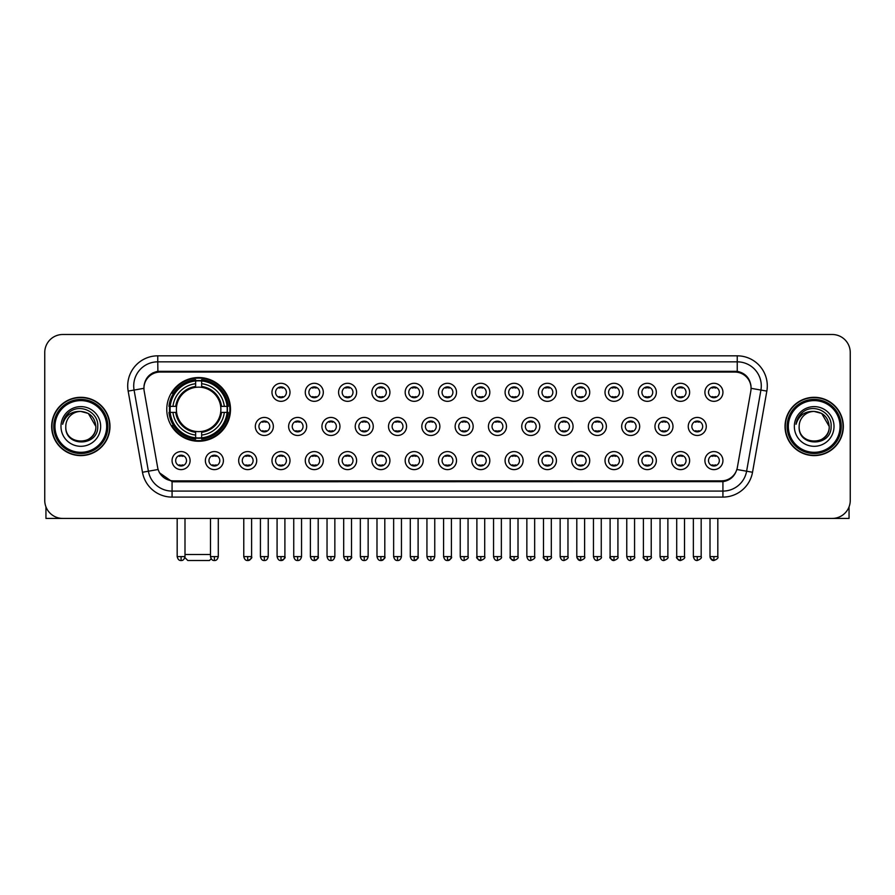 <?xml version="1.0" encoding="UTF-8"?>
<svg xmlns="http://www.w3.org/2000/svg" width="895" height="895" viewBox="0 0 895 895"><rect width="100%" height="100%" fill="white"/><g stroke="black" fill="none" stroke-linecap="round" stroke-linejoin="round"><path stroke-width="1.34" d="M166.772 409.384A31.862 31.862 0 0 0 198.634 441.246A31.862 31.862 0 0 0 230.496 409.384A31.862 31.862 0 0 0 198.634 377.533A31.862 31.862 0 0 0 166.772 409.384M223.403 460.601A9.017 9.017 0 0 1 214.386 469.618A9.017 9.017 0 0 1 205.369 460.601A9.017 9.017 0 0 1 214.386 451.583A9.017 9.017 0 0 1 223.403 460.601M208.971 460.601A5.415 5.415 0 0 0 214.386 466.015A5.415 5.415 0 0 0 219.801 460.601A5.415 5.415 0 0 0 214.386 455.197A5.415 5.415 0 0 0 208.971 460.601M256.708 460.601A9.017 9.017 0 0 1 247.691 469.618A9.017 9.017 0 0 1 238.674 460.601A9.017 9.017 0 0 1 247.691 451.583A9.017 9.017 0 0 1 256.708 460.601M242.276 460.601A5.415 5.415 0 0 0 247.691 466.015A5.415 5.415 0 0 0 253.095 460.601A5.415 5.415 0 0 0 247.691 455.197A5.415 5.415 0 0 0 242.276 460.601M290.002 460.601A9.017 9.017 0 0 1 280.985 469.618A9.017 9.017 0 0 1 271.968 460.601A9.017 9.017 0 0 1 280.985 451.583A9.017 9.017 0 0 1 290.002 460.601M275.582 460.601A5.415 5.415 0 0 0 280.985 466.015A5.415 5.415 0 0 0 286.4 460.601A5.415 5.415 0 0 0 280.985 455.197A5.415 5.415 0 0 0 275.582 460.601M323.308 460.601A9.017 9.017 0 0 1 314.29 469.618A9.017 9.017 0 0 1 305.273 460.601A9.017 9.017 0 0 1 314.29 451.583A9.017 9.017 0 0 1 323.308 460.601M308.887 460.601A5.415 5.415 0 0 0 314.29 466.015A5.415 5.415 0 0 0 319.705 460.601A5.415 5.415 0 0 0 314.29 455.197A5.415 5.415 0 0 0 308.887 460.601M356.613 460.601A9.017 9.017 0 0 1 347.596 469.618A9.017 9.017 0 0 1 338.578 460.601A9.017 9.017 0 0 1 347.596 451.583A9.017 9.017 0 0 1 356.613 460.601M342.181 460.601A5.415 5.415 0 0 0 347.596 466.015A5.415 5.415 0 0 0 352.999 460.601A5.415 5.415 0 0 0 347.596 455.197A5.415 5.415 0 0 0 342.181 460.601M389.918 460.601A9.017 9.017 0 0 1 380.901 469.618A9.017 9.017 0 0 1 371.884 460.601A9.017 9.017 0 0 1 380.901 451.583A9.017 9.017 0 0 1 389.918 460.601M375.486 460.601A5.415 5.415 0 0 0 380.901 466.015A5.415 5.415 0 0 0 386.304 460.601A5.415 5.415 0 0 0 380.901 455.197A5.415 5.415 0 0 0 375.486 460.601M423.212 460.601A9.017 9.017 0 0 1 414.195 469.618A9.017 9.017 0 0 1 405.178 460.601A9.017 9.017 0 0 1 414.195 451.583A9.017 9.017 0 0 1 423.212 460.601M408.791 460.601A5.415 5.415 0 0 0 414.195 466.015A5.415 5.415 0 0 0 419.61 460.601A5.415 5.415 0 0 0 414.195 455.197A5.415 5.415 0 0 0 408.791 460.601M456.517 460.601A9.017 9.017 0 0 1 447.5 469.618A9.017 9.017 0 0 1 438.483 460.601A9.017 9.017 0 0 1 447.5 451.583A9.017 9.017 0 0 1 456.517 460.601M442.085 460.601A5.415 5.415 0 0 0 447.5 466.015A5.415 5.415 0 0 0 452.915 460.601A5.415 5.415 0 0 0 447.5 455.197A5.415 5.415 0 0 0 442.085 460.601M489.822 460.601A9.017 9.017 0 0 1 480.805 469.618A9.017 9.017 0 0 1 471.788 460.601A9.017 9.017 0 0 1 480.805 451.583A9.017 9.017 0 0 1 489.822 460.601M475.39 460.601A5.415 5.415 0 0 0 480.805 466.015A5.415 5.415 0 0 0 486.209 460.601A5.415 5.415 0 0 0 480.805 455.197A5.415 5.415 0 0 0 475.39 460.601M523.116 460.601A9.017 9.017 0 0 1 514.099 469.618A9.017 9.017 0 0 1 505.082 460.601A9.017 9.017 0 0 1 514.099 451.583A9.017 9.017 0 0 1 523.116 460.601M508.696 460.601A5.415 5.415 0 0 0 514.099 466.015A5.415 5.415 0 0 0 519.514 460.601A5.415 5.415 0 0 0 514.099 455.197A5.415 5.415 0 0 0 508.696 460.601M556.421 460.601A9.017 9.017 0 0 1 547.404 469.618A9.017 9.017 0 0 1 538.387 460.601A9.017 9.017 0 0 1 547.404 451.583A9.017 9.017 0 0 1 556.421 460.601M542.001 460.601A5.415 5.415 0 0 0 547.404 466.015A5.415 5.415 0 0 0 552.819 460.601A5.415 5.415 0 0 0 547.404 455.197A5.415 5.415 0 0 0 542.001 460.601M589.727 460.601A9.017 9.017 0 0 1 580.71 469.618A9.017 9.017 0 0 1 571.692 460.601A9.017 9.017 0 0 1 580.71 451.583A9.017 9.017 0 0 1 589.727 460.601M575.295 460.601A5.415 5.415 0 0 0 580.71 466.015A5.415 5.415 0 0 0 586.113 460.601A5.415 5.415 0 0 0 580.71 455.197A5.415 5.415 0 0 0 575.295 460.601M623.032 460.601A9.017 9.017 0 0 1 614.015 469.618A9.017 9.017 0 0 1 604.998 460.601A9.017 9.017 0 0 1 614.015 451.583A9.017 9.017 0 0 1 623.032 460.601M608.6 460.601A5.415 5.415 0 0 0 614.015 466.015A5.415 5.415 0 0 0 619.418 460.601A5.415 5.415 0 0 0 614.015 455.197A5.415 5.415 0 0 0 608.6 460.601M656.326 460.601A9.017 9.017 0 0 1 647.309 469.618A9.017 9.017 0 0 1 638.292 460.601A9.017 9.017 0 0 1 647.309 451.583A9.017 9.017 0 0 1 656.326 460.601M641.905 460.601A5.415 5.415 0 0 0 647.309 466.015A5.415 5.415 0 0 0 652.724 460.601A5.415 5.415 0 0 0 647.309 455.197A5.415 5.415 0 0 0 641.905 460.601M689.631 460.601A9.017 9.017 0 0 1 680.614 469.618A9.017 9.017 0 0 1 671.597 460.601A9.017 9.017 0 0 1 680.614 451.583A9.017 9.017 0 0 1 689.631 460.601M675.199 460.601A5.415 5.415 0 0 0 680.614 466.015A5.415 5.415 0 0 0 686.029 460.601A5.415 5.415 0 0 0 680.614 455.197A5.415 5.415 0 0 0 675.199 460.601M722.936 460.601A9.017 9.017 0 0 1 713.919 469.618A9.017 9.017 0 0 1 704.902 460.601A9.017 9.017 0 0 1 713.919 451.583A9.017 9.017 0 0 1 722.936 460.601M708.504 460.601A5.415 5.415 0 0 0 713.919 466.015A5.415 5.415 0 0 0 719.323 460.601A5.415 5.415 0 0 0 713.919 455.197A5.415 5.415 0 0 0 708.504 460.601M190.098 460.601A9.017 9.017 0 0 1 181.081 469.618A9.017 9.017 0 0 1 172.064 460.601A9.017 9.017 0 0 1 181.081 451.583A9.017 9.017 0 0 1 190.098 460.601M175.677 460.601A5.415 5.415 0 0 0 181.081 466.015A5.415 5.415 0 0 0 186.496 460.601A5.415 5.415 0 0 0 181.081 455.197A5.415 5.415 0 0 0 175.677 460.601M273.355 426.456A9.017 9.017 0 0 1 264.338 435.473A9.017 9.017 0 0 1 255.321 426.456A9.017 9.017 0 0 1 264.338 417.439A9.017 9.017 0 0 1 273.355 426.456M258.923 426.456A5.415 5.415 0 0 0 264.338 431.871A5.415 5.415 0 0 0 269.753 426.456A5.415 5.415 0 0 0 264.338 421.053A5.415 5.415 0 0 0 258.923 426.456M306.661 426.456A9.017 9.017 0 0 1 297.643 435.473A9.017 9.017 0 0 1 288.626 426.456A9.017 9.017 0 0 1 297.643 417.439A9.017 9.017 0 0 1 306.661 426.456M292.229 426.456A5.415 5.415 0 0 0 297.643 431.871A5.415 5.415 0 0 0 303.047 426.456A5.415 5.415 0 0 0 297.643 421.053A5.415 5.415 0 0 0 292.229 426.456M339.955 426.456A9.017 9.017 0 0 1 330.937 435.473A9.017 9.017 0 0 1 321.931 426.456A9.017 9.017 0 0 1 330.937 417.439A9.017 9.017 0 0 1 339.955 426.456M325.534 426.456A5.415 5.415 0 0 0 330.937 431.871A5.415 5.415 0 0 0 336.352 426.456A5.415 5.415 0 0 0 330.937 421.053A5.415 5.415 0 0 0 325.534 426.456M373.26 426.456A9.017 9.017 0 0 1 364.243 435.473A9.017 9.017 0 0 1 355.225 426.456A9.017 9.017 0 0 1 364.243 417.439A9.017 9.017 0 0 1 373.26 426.456M358.839 426.456A5.415 5.415 0 0 0 364.243 431.871A5.415 5.415 0 0 0 369.657 426.456A5.415 5.415 0 0 0 364.243 421.053A5.415 5.415 0 0 0 358.839 426.456M406.565 426.456A9.017 9.017 0 0 1 397.548 435.473A9.017 9.017 0 0 1 388.531 426.456A9.017 9.017 0 0 1 397.548 417.439A9.017 9.017 0 0 1 406.565 426.456M392.133 426.456A5.415 5.415 0 0 0 397.548 431.871A5.415 5.415 0 0 0 402.963 426.456A5.415 5.415 0 0 0 397.548 421.053A5.415 5.415 0 0 0 392.133 426.456M439.87 426.456A9.017 9.017 0 0 1 430.853 435.473A9.017 9.017 0 0 1 421.836 426.456A9.017 9.017 0 0 1 430.853 417.439A9.017 9.017 0 0 1 439.87 426.456M425.438 426.456A5.415 5.415 0 0 0 430.853 431.871A5.415 5.415 0 0 0 436.257 426.456A5.415 5.415 0 0 0 430.853 421.053A5.415 5.415 0 0 0 425.438 426.456M473.164 426.456A9.017 9.017 0 0 1 464.147 435.473A9.017 9.017 0 0 1 455.13 426.456A9.017 9.017 0 0 1 464.147 417.439A9.017 9.017 0 0 1 473.164 426.456M458.743 426.456A5.415 5.415 0 0 0 464.147 431.871A5.415 5.415 0 0 0 469.562 426.456A5.415 5.415 0 0 0 464.147 421.053A5.415 5.415 0 0 0 458.743 426.456M506.469 426.456A9.017 9.017 0 0 1 497.452 435.473A9.017 9.017 0 0 1 488.435 426.456A9.017 9.017 0 0 1 497.452 417.439A9.017 9.017 0 0 1 506.469 426.456M492.037 426.456A5.415 5.415 0 0 0 497.452 431.871A5.415 5.415 0 0 0 502.867 426.456A5.415 5.415 0 0 0 497.452 421.053A5.415 5.415 0 0 0 492.037 426.456M539.774 426.456A9.017 9.017 0 0 1 530.757 435.473A9.017 9.017 0 0 1 521.74 426.456A9.017 9.017 0 0 1 530.757 417.439A9.017 9.017 0 0 1 539.774 426.456M525.343 426.456A5.415 5.415 0 0 0 530.757 431.871A5.415 5.415 0 0 0 536.161 426.456A5.415 5.415 0 0 0 530.757 421.053A5.415 5.415 0 0 0 525.343 426.456M573.068 426.456A9.017 9.017 0 0 1 564.063 435.473A9.017 9.017 0 0 1 555.045 426.456A9.017 9.017 0 0 1 564.063 417.439A9.017 9.017 0 0 1 573.068 426.456M558.648 426.456A5.415 5.415 0 0 0 564.063 431.871A5.415 5.415 0 0 0 569.466 426.456A5.415 5.415 0 0 0 564.063 421.053A5.415 5.415 0 0 0 558.648 426.456M606.374 426.456A9.017 9.017 0 0 1 597.357 435.473A9.017 9.017 0 0 1 588.339 426.456A9.017 9.017 0 0 1 597.357 417.439A9.017 9.017 0 0 1 606.374 426.456M591.953 426.456A5.415 5.415 0 0 0 597.357 431.871A5.415 5.415 0 0 0 602.771 426.456A5.415 5.415 0 0 0 597.357 421.053A5.415 5.415 0 0 0 591.953 426.456M639.679 426.456A9.017 9.017 0 0 1 630.662 435.473A9.017 9.017 0 0 1 621.645 426.456A9.017 9.017 0 0 1 630.662 417.439A9.017 9.017 0 0 1 639.679 426.456M625.247 426.456A5.415 5.415 0 0 0 630.662 431.871A5.415 5.415 0 0 0 636.076 426.456A5.415 5.415 0 0 0 630.662 421.053A5.415 5.415 0 0 0 625.247 426.456M672.984 426.456A9.017 9.017 0 0 1 663.967 435.473A9.017 9.017 0 0 1 654.95 426.456A9.017 9.017 0 0 1 663.967 417.439A9.017 9.017 0 0 1 672.984 426.456M658.552 426.456A5.415 5.415 0 0 0 663.967 431.871A5.415 5.415 0 0 0 669.37 426.456A5.415 5.415 0 0 0 663.967 421.053A5.415 5.415 0 0 0 658.552 426.456M706.278 426.456A9.017 9.017 0 0 1 697.261 435.473A9.017 9.017 0 0 1 688.244 426.456A9.017 9.017 0 0 1 697.261 417.439A9.017 9.017 0 0 1 706.278 426.456M691.857 426.456A5.415 5.415 0 0 0 697.261 431.871A5.415 5.415 0 0 0 702.676 426.456A5.415 5.415 0 0 0 697.261 421.053A5.415 5.415 0 0 0 691.857 426.456M290.002 392.312A9.017 9.017 0 0 1 280.985 401.329A9.017 9.017 0 0 1 271.968 392.312A9.017 9.017 0 0 1 280.985 383.295A9.017 9.017 0 0 1 290.002 392.312M275.582 392.312A5.415 5.415 0 0 0 280.985 397.727A5.415 5.415 0 0 0 286.4 392.312A5.415 5.415 0 0 0 280.985 386.908A5.415 5.415 0 0 0 275.582 392.312M323.308 392.312A9.017 9.017 0 0 1 314.29 401.329A9.017 9.017 0 0 1 305.273 392.312A9.017 9.017 0 0 1 314.29 383.295A9.017 9.017 0 0 1 323.308 392.312M308.887 392.312A5.415 5.415 0 0 0 314.29 397.727A5.415 5.415 0 0 0 319.705 392.312A5.415 5.415 0 0 0 314.29 386.908A5.415 5.415 0 0 0 308.887 392.312M356.613 392.312A9.017 9.017 0 0 1 347.596 401.329A9.017 9.017 0 0 1 338.578 392.312A9.017 9.017 0 0 1 347.596 383.295A9.017 9.017 0 0 1 356.613 392.312M342.181 392.312A5.415 5.415 0 0 0 347.596 397.727A5.415 5.415 0 0 0 352.999 392.312A5.415 5.415 0 0 0 347.596 386.908A5.415 5.415 0 0 0 342.181 392.312M389.918 392.312A9.017 9.017 0 0 1 380.901 401.329A9.017 9.017 0 0 1 371.884 392.312A9.017 9.017 0 0 1 380.901 383.295A9.017 9.017 0 0 1 389.918 392.312M375.486 392.312A5.415 5.415 0 0 0 380.901 397.727A5.415 5.415 0 0 0 386.304 392.312A5.415 5.415 0 0 0 380.901 386.908A5.415 5.415 0 0 0 375.486 392.312M423.212 392.312A9.017 9.017 0 0 1 414.195 401.329A9.017 9.017 0 0 1 405.178 392.312A9.017 9.017 0 0 1 414.195 383.295A9.017 9.017 0 0 1 423.212 392.312M408.791 392.312A5.415 5.415 0 0 0 414.195 397.727A5.415 5.415 0 0 0 419.61 392.312A5.415 5.415 0 0 0 414.195 386.908A5.415 5.415 0 0 0 408.791 392.312M456.517 392.312A9.017 9.017 0 0 1 447.5 401.329A9.017 9.017 0 0 1 438.483 392.312A9.017 9.017 0 0 1 447.5 383.295A9.017 9.017 0 0 1 456.517 392.312M442.085 392.312A5.415 5.415 0 0 0 447.5 397.727A5.415 5.415 0 0 0 452.915 392.312A5.415 5.415 0 0 0 447.5 386.908A5.415 5.415 0 0 0 442.085 392.312M489.822 392.312A9.017 9.017 0 0 1 480.805 401.329A9.017 9.017 0 0 1 471.788 392.312A9.017 9.017 0 0 1 480.805 383.295A9.017 9.017 0 0 1 489.822 392.312M475.39 392.312A5.415 5.415 0 0 0 480.805 397.727A5.415 5.415 0 0 0 486.209 392.312A5.415 5.415 0 0 0 480.805 386.908A5.415 5.415 0 0 0 475.39 392.312M523.116 392.312A9.017 9.017 0 0 1 514.099 401.329A9.017 9.017 0 0 1 505.082 392.312A9.017 9.017 0 0 1 514.099 383.295A9.017 9.017 0 0 1 523.116 392.312M508.696 392.312A5.415 5.415 0 0 0 514.099 397.727A5.415 5.415 0 0 0 519.514 392.312A5.415 5.415 0 0 0 514.099 386.908A5.415 5.415 0 0 0 508.696 392.312M556.421 392.312A9.017 9.017 0 0 1 547.404 401.329A9.017 9.017 0 0 1 538.387 392.312A9.017 9.017 0 0 1 547.404 383.295A9.017 9.017 0 0 1 556.421 392.312M542.001 392.312A5.415 5.415 0 0 0 547.404 397.727A5.415 5.415 0 0 0 552.819 392.312A5.415 5.415 0 0 0 547.404 386.908A5.415 5.415 0 0 0 542.001 392.312M589.727 392.312A9.017 9.017 0 0 1 580.71 401.329A9.017 9.017 0 0 1 571.692 392.312A9.017 9.017 0 0 1 580.71 383.295A9.017 9.017 0 0 1 589.727 392.312M575.295 392.312A5.415 5.415 0 0 0 580.71 397.727A5.415 5.415 0 0 0 586.113 392.312A5.415 5.415 0 0 0 580.71 386.908A5.415 5.415 0 0 0 575.295 392.312M623.032 392.312A9.017 9.017 0 0 1 614.015 401.329A9.017 9.017 0 0 1 604.998 392.312A9.017 9.017 0 0 1 614.015 383.295A9.017 9.017 0 0 1 623.032 392.312M608.6 392.312A5.415 5.415 0 0 0 614.015 397.727A5.415 5.415 0 0 0 619.418 392.312A5.415 5.415 0 0 0 614.015 386.908A5.415 5.415 0 0 0 608.6 392.312M656.326 392.312A9.017 9.017 0 0 1 647.309 401.329A9.017 9.017 0 0 1 638.292 392.312A9.017 9.017 0 0 1 647.309 383.295A9.017 9.017 0 0 1 656.326 392.312M641.905 392.312A5.415 5.415 0 0 0 647.309 397.727A5.415 5.415 0 0 0 652.724 392.312A5.415 5.415 0 0 0 647.309 386.908A5.415 5.415 0 0 0 641.905 392.312M689.631 392.312A9.017 9.017 0 0 1 680.614 401.329A9.017 9.017 0 0 1 671.597 392.312A9.017 9.017 0 0 1 680.614 383.295A9.017 9.017 0 0 1 689.631 392.312M675.199 392.312A5.415 5.415 0 0 0 680.614 397.727A5.415 5.415 0 0 0 686.029 392.312A5.415 5.415 0 0 0 680.614 386.908A5.415 5.415 0 0 0 675.199 392.312M722.936 392.312A9.017 9.017 0 0 1 713.919 401.329A9.017 9.017 0 0 1 704.902 392.312A9.017 9.017 0 0 1 713.919 383.295A9.017 9.017 0 0 1 722.936 392.312M708.504 392.312A5.415 5.415 0 0 0 713.919 397.727A5.415 5.415 0 0 0 719.323 392.312A5.415 5.415 0 0 0 713.919 386.908A5.415 5.415 0 0 0 708.504 392.312M144.184 391.104A16.233 16.233 0 0 1 160.16 372.063L734.84 372.063A16.233 16.233 0 0 1 750.815 391.104L737.357 467.447A16.233 16.233 0 0 1 721.37 480.861L173.63 480.861A16.233 16.233 0 0 1 157.643 467.447L144.184 391.104M169.636 412.394A29.155 29.155 0 0 1 169.636 406.386M51.664 426.456A29.155 29.155 0 0 0 80.818 455.611A29.155 29.155 0 0 0 109.973 426.456A29.155 29.155 0 0 0 80.818 397.302A29.155 29.155 0 0 0 51.664 426.456M785.027 426.456A29.155 29.155 0 0 0 814.181 455.611A29.155 29.155 0 0 0 843.336 426.456A29.155 29.155 0 0 0 814.181 397.302A29.155 29.155 0 0 0 785.027 426.456M144.005 385.89L143.961 388.318L144.005 385.89C145.258 377.891 149.845 373.047 157.755 371.335L737.245 371.335C745.143 373.036 749.73 377.88 750.994 385.89L751.039 388.318M157.755 355.83L737.245 355.83A30.061 30.061 0 0 1 766.836 391.104L752.527 472.258A30.061 30.061 0 0 1 722.925 497.094L172.075 497.094A30.061 30.061 0 0 1 142.473 472.258L128.164 391.104A30.061 30.061 0 0 1 157.755 355.83L157.755 361.837L737.245 361.837A24.042 24.042 0 0 1 760.918 390.063L746.609 471.206A24.042 24.042 0 0 1 722.925 491.086L172.075 491.086A24.042 24.042 0 0 1 148.391 471.206L134.082 390.063A24.042 24.042 0 0 1 157.755 361.837L157.889 371.313M148.335 376.269L152.653 373.002M152.799 372.924L156.994 371.47M722.925 497.094L722.925 481.655C730.074 480.47 734.694 476.408 736.798 469.483C734.705 476.408 730.085 480.458 722.925 481.655L173.943 481.767L172.075 481.655L159.411 472.75M749.439 380.319L750.994 385.89M850.25 352.518A18.034 18.034 0 0 0 832.216 334.495L62.784 334.495A18.034 18.034 0 0 0 44.75 352.518L44.75 500.394A18.034 18.034 0 0 0 62.784 518.429L832.216 518.429A18.034 18.034 0 0 0 850.25 500.394L850.25 352.518L850.25 500.394M736.865 469.495L746.609 471.206L760.918 390.063L766.836 391.104M44.75 352.518L44.75 500.394M832.216 334.495L62.784 334.495M62.784 518.429L832.216 518.429M45.947 506.872L45.947 518.429L115.679 518.429M106.662 426.456A25.843 25.843 0 0 0 80.818 400.613A25.843 25.843 0 0 0 54.964 426.456A25.843 25.843 0 0 0 80.818 452.311A25.843 25.843 0 0 0 106.662 426.456M107.87 426.456A27.051 27.051 0 0 0 80.818 399.405A27.051 27.051 0 0 0 53.767 426.456A27.051 27.051 0 0 0 80.818 453.508A27.051 27.051 0 0 0 107.87 426.456M109.671 426.456A28.853 28.853 0 0 0 80.818 397.604A28.853 28.853 0 0 0 51.966 426.456A28.853 28.853 0 0 0 80.818 455.32A28.853 28.853 0 0 0 109.671 426.456M95.843 426.456C94.948 417.327 89.948 412.326 80.818 411.431L88.336 413.445L95.843 426.456L88.336 413.445L80.818 411.431L88.336 413.445L95.843 426.456L88.336 413.445L80.818 411.431L88.336 413.445L95.843 426.456C96.761 445.844 64.865 445.844 65.794 426.456C64.451 447.321 98.45 446.851 97.745 426.456C98.864 412.147 80.102 403.052 69.295 412.271C65.525 415.414 63.321 419.419 62.672 424.275C65.503 415.325 71.555 411.04 80.818 411.431L88.336 413.445L95.843 426.456C96.761 445.844 64.865 445.844 65.794 426.456C64.865 445.844 96.761 445.844 95.843 426.456C96.761 445.844 64.865 445.844 65.794 426.456C64.865 445.844 96.761 445.844 95.843 426.456C96.761 445.844 64.865 445.844 65.794 426.456C64.865 445.844 96.761 445.844 95.843 426.456C96.761 445.844 64.865 445.844 65.794 426.456C64.865 445.844 96.761 445.844 95.843 426.456C96.761 445.844 64.865 445.844 65.794 426.456C64.865 445.844 96.761 445.844 95.843 426.456C96.761 445.844 64.865 445.844 65.794 426.456C64.865 445.844 96.761 445.844 95.843 426.456C96.761 445.844 64.865 445.844 65.794 426.456A15.025 15.025 0 0 1 80.818 411.431L88.336 413.445L95.843 426.456C96.447 438.125 81.445 445.878 72.294 438.841M60.983 426.456A19.835 19.835 0 0 0 80.818 446.303A19.835 19.835 0 0 0 100.654 426.456A19.835 19.835 0 0 0 80.818 406.621A19.835 19.835 0 0 0 60.983 426.456M69.284 412.271L64.854 417.54M64.585 418.054L64.977 417.327L64.585 418.054M211.164 558.804L209.452 560.505L187.816 560.505L184.873 557.563M184.996 554.497L210.482 554.497M201.643 437.845L201.643 439.053A29.815 29.815 0 0 0 228.303 412.394L227.095 412.394A28.618 28.618 0 0 1 201.643 437.845L201.643 435.059A25.843 25.843 0 0 0 224.309 412.394L220.673 412.394A22.241 22.241 0 0 0 201.643 387.356L201.643 380.934A28.618 28.618 0 0 1 227.095 406.386L228.303 406.386A29.815 29.815 0 0 0 201.643 379.726L201.643 380.934M170.184 412.394L168.976 412.394A29.815 29.815 0 0 0 195.636 439.053L195.636 437.845A28.618 28.618 0 0 1 170.184 412.394L172.959 412.394A25.843 25.843 0 0 0 195.636 435.059L195.636 431.424A22.241 22.241 0 0 0 220.673 412.394L221.557 412.394A23.125 23.125 0 0 1 201.643 432.319L201.643 435.059M195.636 380.934L195.636 379.726A29.815 29.815 0 0 0 168.976 406.386L170.184 406.386A28.618 28.618 0 0 1 195.636 380.934L195.636 383.72A25.843 25.843 0 0 0 172.959 406.386L176.595 406.386A22.241 22.241 0 0 0 195.636 431.424L195.636 432.319A23.125 23.125 0 0 1 175.711 412.394L172.959 412.394M170.24 412.394A28.55 28.55 0 0 1 170.24 406.386M201.643 380.99A28.55 28.55 0 0 0 195.636 380.99M227.028 406.386A28.55 28.55 0 0 1 227.028 412.394M227.095 406.386L224.309 406.386A25.843 25.843 0 0 0 201.643 383.72M224.309 412.394L227.095 412.394M195.636 435.059L195.636 437.845M220.673 406.386L224.309 406.386M220.673 412.394A22.241 22.241 0 0 1 201.643 431.424L201.643 432.319M195.636 431.424A22.241 22.241 0 0 1 176.595 412.394L175.711 412.394M201.643 437.778A28.55 28.55 0 0 1 195.636 437.778M172.959 406.386L170.184 406.386M195.636 387.311L195.636 383.72M201.643 387.356A22.241 22.241 0 0 0 176.595 406.386L175.711 406.386A23.125 23.125 0 0 1 195.636 386.461M201.643 387.311L201.643 386.461A23.125 23.125 0 0 1 221.557 406.386M173.63 393.162L171.918 393.162A31.258 31.258 0 0 1 229.892 409.384A31.258 31.258 0 0 1 171.918 425.617L173.63 425.617M279.184 397.414L279.184 396.563A4.609 4.609 0 0 0 282.798 396.563L282.798 397.414M282.798 387.222L282.798 388.072A4.609 4.609 0 0 0 279.184 388.072L279.184 387.222M312.489 397.414L312.489 396.563A4.609 4.609 0 0 0 316.092 396.563L316.092 397.414M316.092 387.222L316.092 388.072A4.609 4.609 0 0 0 312.489 388.072L312.489 387.222M345.794 397.414L345.794 396.563A4.609 4.609 0 0 0 349.397 396.563L349.397 397.414M349.397 387.222L349.397 388.072A4.609 4.609 0 0 0 345.794 388.072L345.794 387.222M379.088 397.414L379.088 396.563A4.609 4.609 0 0 0 382.702 396.563L382.702 397.414M382.702 387.222L382.702 388.072A4.609 4.609 0 0 0 379.088 388.072L379.088 387.222M412.394 397.414L412.394 396.563A4.609 4.609 0 0 0 415.996 396.563L415.996 397.414M415.996 387.222L415.996 388.072A4.609 4.609 0 0 0 412.394 388.072L412.394 387.222M445.699 397.414L445.699 396.563A4.609 4.609 0 0 0 449.301 396.563L449.301 397.414M449.301 387.222L449.301 388.072A4.609 4.609 0 0 0 445.699 388.072L445.699 387.222M479.004 397.414L479.004 396.563A4.609 4.609 0 0 0 482.606 396.563L482.606 397.414M482.606 387.222L482.606 388.072A4.609 4.609 0 0 0 479.004 388.072L479.004 387.222M512.298 397.414L512.298 396.563A4.609 4.609 0 0 0 515.912 396.563L515.912 397.414M515.912 387.222L515.912 388.072A4.609 4.609 0 0 0 512.298 388.072L512.298 387.222M545.603 397.414L545.603 396.563A4.609 4.609 0 0 0 549.206 396.563L549.206 397.414M549.206 387.222L549.206 388.072A4.609 4.609 0 0 0 545.603 388.072L545.603 387.222M578.908 397.414L578.908 396.563A4.609 4.609 0 0 0 582.511 396.563L582.511 397.414M582.511 387.222L582.511 388.072A4.609 4.609 0 0 0 578.908 388.072L578.908 387.222M612.202 397.414L612.202 396.563A4.609 4.609 0 0 0 615.816 396.563L615.816 397.414M615.816 387.222L615.816 388.072A4.609 4.609 0 0 0 612.202 388.072L612.202 387.222M645.508 397.414L645.508 396.563A4.609 4.609 0 0 0 649.11 396.563L649.11 397.414M649.11 387.222L649.11 388.072A4.609 4.609 0 0 0 645.508 388.072L645.508 387.222M678.813 397.414L678.813 396.563A4.609 4.609 0 0 0 682.415 396.563L682.415 397.414M682.415 387.222L682.415 388.072A4.609 4.609 0 0 0 678.813 388.072L678.813 387.222M712.118 397.414L712.118 396.563A4.609 4.609 0 0 0 715.72 396.563L715.72 397.414M715.72 387.222L715.72 388.072A4.609 4.609 0 0 0 712.118 388.072L712.118 387.222M262.537 431.558L262.537 430.708A4.609 4.609 0 0 0 266.139 430.708L266.139 431.558M266.139 421.355L266.139 422.216A4.609 4.609 0 0 0 262.537 422.216L262.537 421.355M295.842 431.558L295.842 430.708A4.609 4.609 0 0 0 299.445 430.708L299.445 431.558M299.445 421.355L299.445 422.216A4.609 4.609 0 0 0 295.842 422.216L295.842 421.355M329.136 431.558L329.136 430.708A4.609 4.609 0 0 0 332.75 430.708L332.75 431.558M332.75 421.355L332.75 422.216A4.609 4.609 0 0 0 329.136 422.216L329.136 421.355M362.441 431.558L362.441 430.708A4.609 4.609 0 0 0 366.044 430.708L366.044 431.558M366.044 421.355L366.044 422.216A4.609 4.609 0 0 0 362.441 422.216L362.441 421.355M395.747 431.558L395.747 430.708A4.609 4.609 0 0 0 399.349 430.708L399.349 431.558M399.349 421.355L399.349 422.216A4.609 4.609 0 0 0 395.747 422.216L395.747 421.355M429.041 431.558L429.041 430.708A4.609 4.609 0 0 0 432.654 430.708L432.654 431.558M432.654 421.355L432.654 422.216A4.609 4.609 0 0 0 429.041 422.216L429.041 421.355M462.346 431.558L462.346 430.708A4.609 4.609 0 0 0 465.959 430.708L465.959 431.558M465.959 421.355L465.959 422.216A4.609 4.609 0 0 0 462.346 422.216L462.346 421.355M495.651 431.558L495.651 430.708A4.609 4.609 0 0 0 499.253 430.708L499.253 431.558M499.253 421.355L499.253 422.216A4.609 4.609 0 0 0 495.651 422.216L495.651 421.355M528.956 431.558L528.956 430.708A4.609 4.609 0 0 0 532.559 430.708L532.559 431.558M532.559 421.355L532.559 422.216A4.609 4.609 0 0 0 528.956 422.216L528.956 421.355M562.25 431.558L562.25 430.708A4.609 4.609 0 0 0 565.864 430.708L565.864 431.558M565.864 421.355L565.864 422.216A4.609 4.609 0 0 0 562.25 422.216L562.25 421.355M595.555 431.558L595.555 430.708A4.609 4.609 0 0 0 599.158 430.708L599.158 431.558M599.158 421.355L599.158 422.216A4.609 4.609 0 0 0 595.555 422.216L595.555 421.355M628.861 431.558L628.861 430.708A4.609 4.609 0 0 0 632.463 430.708L632.463 431.558M632.463 421.355L632.463 422.216A4.609 4.609 0 0 0 628.861 422.216L628.861 421.355M662.155 431.558L662.155 430.708A4.609 4.609 0 0 0 665.768 430.708L665.768 431.558M665.768 421.355L665.768 422.216A4.609 4.609 0 0 0 662.155 422.216L662.155 421.355M695.46 431.558L695.46 430.708A4.609 4.609 0 0 0 699.073 430.708L699.073 431.558M699.073 421.355L699.073 422.216A4.609 4.609 0 0 0 695.46 422.216L695.46 421.355M179.28 465.702L179.28 464.852A4.609 4.609 0 0 0 182.882 464.852L182.882 465.702M182.882 455.499L182.882 456.361A4.609 4.609 0 0 0 179.28 456.361L179.28 455.499M849.053 506.872L849.053 518.429L779.321 518.429M840.036 426.456A25.843 25.843 0 0 0 814.181 400.613A25.843 25.843 0 0 0 788.338 426.456A25.843 25.843 0 0 0 814.181 452.311A25.843 25.843 0 0 0 840.036 426.456M841.233 426.456A27.051 27.051 0 0 0 814.181 399.405A27.051 27.051 0 0 0 787.13 426.456A27.051 27.051 0 0 0 814.181 453.508A27.051 27.051 0 0 0 841.233 426.456M843.034 426.456A28.853 28.853 0 0 0 814.181 397.604A28.853 28.853 0 0 0 785.329 426.456A28.853 28.853 0 0 0 814.181 455.32A28.853 28.853 0 0 0 843.034 426.456M799.157 426.456A15.025 15.025 0 0 1 814.181 411.431L821.699 413.445L829.206 426.456L821.699 413.445L814.181 411.431L821.699 413.445L829.206 426.456L821.699 413.445L814.181 411.431L821.699 413.445L829.206 426.456L821.699 413.445L814.181 411.431L821.699 413.445L829.206 426.456C830.135 445.844 798.239 445.844 799.157 426.456C797.814 447.321 831.813 446.851 831.108 426.456C832.227 412.147 813.465 403.052 802.658 412.271C798.888 415.414 796.684 419.419 796.035 424.275C798.866 415.325 804.918 411.04 814.181 411.431L821.699 413.445L829.206 426.456C830.135 445.844 798.239 445.844 799.157 426.456C798.239 445.844 830.135 445.844 829.206 426.456C830.135 445.844 798.239 445.844 799.157 426.456C798.239 445.844 830.135 445.844 829.206 426.456C830.135 445.844 798.239 445.844 799.157 426.456C798.239 445.844 830.135 445.844 829.206 426.456C830.135 445.844 798.239 445.844 799.157 426.456C798.239 445.844 830.135 445.844 829.206 426.456C830.135 445.844 798.239 445.844 799.157 426.456C798.239 445.844 830.135 445.844 829.206 426.456C829.81 438.125 814.808 445.878 805.657 438.841M814.181 411.431C823.31 412.326 828.322 417.327 829.206 426.456M794.346 426.456A19.835 19.835 0 0 0 814.181 446.303A19.835 19.835 0 0 0 834.017 426.456A19.835 19.835 0 0 0 814.181 406.621A19.835 19.835 0 0 0 794.346 426.456M802.658 412.271L798.228 417.54M797.948 418.054L798.351 417.327M212.585 465.702L212.585 464.852A4.609 4.609 0 0 0 216.187 464.852L216.187 465.702M216.187 455.499L216.187 456.361A4.609 4.609 0 0 0 212.585 456.361L212.585 455.499M245.89 465.702L245.89 464.852A4.609 4.609 0 0 0 249.492 464.852L249.492 465.702M249.492 455.499L249.492 456.361A4.609 4.609 0 0 0 245.89 456.361L245.89 455.499M279.184 465.702L279.184 464.852A4.609 4.609 0 0 0 282.798 464.852L282.798 465.702M282.798 455.499L282.798 456.361A4.609 4.609 0 0 0 279.184 456.361L279.184 455.499M312.489 465.702L312.489 464.852A4.609 4.609 0 0 0 316.092 464.852L316.092 465.702M316.092 455.499L316.092 456.361A4.609 4.609 0 0 0 312.489 456.361L312.489 455.499M345.794 465.702L345.794 464.852A4.609 4.609 0 0 0 349.397 464.852L349.397 465.702M349.397 455.499L349.397 456.361A4.609 4.609 0 0 0 345.794 456.361L345.794 455.499M379.088 465.702L379.088 464.852A4.609 4.609 0 0 0 382.702 464.852L382.702 465.702M382.702 455.499L382.702 456.361A4.609 4.609 0 0 0 379.088 456.361L379.088 455.499M412.394 465.702L412.394 464.852A4.609 4.609 0 0 0 415.996 464.852L415.996 465.702M415.996 455.499L415.996 456.361A4.609 4.609 0 0 0 412.394 456.361L412.394 455.499M445.699 465.702L445.699 464.852A4.609 4.609 0 0 0 449.301 464.852L449.301 465.702M449.301 455.499L449.301 456.361A4.609 4.609 0 0 0 445.699 456.361L445.699 455.499M479.004 465.702L479.004 464.852A4.609 4.609 0 0 0 482.606 464.852L482.606 465.702M482.606 455.499L482.606 456.361A4.609 4.609 0 0 0 479.004 456.361L479.004 455.499M512.298 465.702L512.298 464.852A4.609 4.609 0 0 0 515.912 464.852L515.912 465.702M515.912 455.499L515.912 456.361A4.609 4.609 0 0 0 512.298 456.361L512.298 455.499M545.603 465.702L545.603 464.852A4.609 4.609 0 0 0 549.206 464.852L549.206 465.702M549.206 455.499L549.206 456.361A4.609 4.609 0 0 0 545.603 456.361L545.603 455.499M578.908 465.702L578.908 464.852A4.609 4.609 0 0 0 582.511 464.852L582.511 465.702M582.511 455.499L582.511 456.361A4.609 4.609 0 0 0 578.908 456.361L578.908 455.499M612.202 465.702L612.202 464.852A4.609 4.609 0 0 0 615.816 464.852L615.816 465.702M615.816 455.499L615.816 456.361A4.609 4.609 0 0 0 612.202 456.361L612.202 455.499M645.508 465.702L645.508 464.852A4.609 4.609 0 0 0 649.11 464.852L649.11 465.702M649.11 455.499L649.11 456.361A4.609 4.609 0 0 0 645.508 456.361L645.508 455.499M678.813 465.702L678.813 464.852A4.609 4.609 0 0 0 682.415 464.852L682.415 465.702M682.415 455.499L682.415 456.361A4.609 4.609 0 0 0 678.813 456.361L678.813 455.499M712.118 465.702L712.118 464.852A4.609 4.609 0 0 0 715.72 464.852L715.72 465.702M715.72 455.499L715.72 456.361A4.609 4.609 0 0 0 712.118 456.361L712.118 455.499M737.245 355.83L737.245 371.335M128.164 391.104L134.082 390.063A24.042 24.042 0 0 1 133.713 385.89M134.082 390.063L143.938 388.318M172.075 497.094L172.075 481.655M142.473 472.258L158.135 469.495M751.062 388.318L760.918 390.063M746.609 471.206L752.527 472.258M195.636 438.058A28.819 28.819 0 0 0 201.643 438.058M227.296 412.394A28.819 28.819 0 0 0 227.296 406.386M201.643 380.722A28.819 28.819 0 0 0 195.636 380.722M264.338 556.6L260.434 556.6C261.116 559.386 262.414 560.695 264.338 560.505L264.338 556.6L268.243 556.6L268.243 518.429M297.643 556.6L293.739 556.6C294.41 559.386 295.719 560.695 297.643 560.505L297.643 556.6L301.548 556.6L301.548 518.429M330.937 556.6L327.033 556.6C327.715 559.386 329.024 560.695 330.937 560.505L330.937 556.6L334.853 556.6L334.853 518.429M364.243 556.6L360.338 556.6C361.021 559.386 362.318 560.695 364.243 560.505L364.243 556.6L368.147 556.6L368.147 518.429M397.548 556.6L393.643 556.6C394.326 559.386 395.624 560.695 397.548 560.505L397.548 556.6L401.452 556.6L401.452 518.429M430.853 556.6L426.937 556.6C427.62 559.386 428.929 560.695 430.853 560.505L430.853 556.6L434.757 556.6L434.757 518.429M464.147 556.6L460.243 556.6C460.925 559.386 462.223 560.695 464.147 560.505L464.147 556.6L468.063 556.6L468.063 518.429M497.452 556.6L493.548 556.6C494.23 559.386 495.528 560.695 497.452 560.505L497.452 556.6L501.357 556.6L501.357 518.429M530.757 556.6L526.853 556.6C527.524 559.386 528.833 560.695 530.757 560.505L530.757 556.6L534.662 556.6L534.662 518.429M564.063 556.6L560.147 556.6C560.829 559.386 562.138 560.695 564.063 560.505L564.063 556.6L567.967 556.6L567.967 518.429M597.357 556.6L593.452 556.6C594.135 559.386 595.432 560.695 597.357 560.505L597.357 556.6L601.261 556.6L601.261 518.429M630.662 556.6L626.757 556.6C627.44 559.386 628.737 560.695 630.662 560.505L630.662 556.6L634.566 556.6L634.566 518.429M663.967 556.6L660.051 556.6C660.734 559.386 662.043 560.695 663.967 560.505L663.967 556.6L667.871 556.6L667.871 518.429M697.261 556.6L693.356 556.6C694.039 559.386 695.337 560.695 697.261 560.505L697.261 556.6L701.177 556.6L701.177 518.429M181.081 556.6L177.176 556.6C177.859 559.386 179.157 560.695 181.081 560.505L181.081 556.6L184.996 556.6L184.996 518.429M214.386 556.6L210.482 556.6C211.164 559.386 212.462 560.695 214.386 560.505L214.386 556.6L218.29 556.6L218.29 518.429M247.691 556.6L243.776 556.6C244.458 559.386 245.767 560.695 247.691 560.505L247.691 556.6L251.596 556.6C252.39 557.853 251.081 559.151 247.691 560.505C249.615 560.695 250.913 559.386 251.596 556.6L251.596 518.429M280.985 556.6L277.081 556.6C277.763 559.386 279.072 560.695 280.985 560.505L280.985 556.6L284.901 556.6C285.695 557.853 284.386 559.151 280.985 560.505C282.909 560.695 284.218 559.386 284.901 556.6L284.901 518.429M314.29 556.6L310.386 556.6C311.068 559.386 312.366 560.695 314.29 560.505L314.29 556.6L318.195 556.6C318.989 557.853 317.691 559.151 314.29 560.505C316.215 560.695 317.512 559.386 318.195 556.6L318.195 518.429M347.596 556.6L343.691 556.6C344.374 559.386 345.671 560.695 347.596 560.505L347.596 556.6L351.5 556.6C352.294 557.853 350.997 559.151 347.596 560.505C349.52 560.695 350.818 559.386 351.5 556.6L351.5 518.429M380.901 556.6L376.985 556.6C377.668 559.386 378.977 560.695 380.901 560.505L380.901 556.6L384.805 556.6C385.6 557.853 384.291 559.151 380.901 560.505C382.814 560.695 384.123 559.386 384.805 556.6L384.805 518.429M414.195 556.6L410.29 556.6C410.973 559.386 412.271 560.695 414.195 560.505L414.195 556.6L418.11 556.6C418.894 557.853 417.596 559.151 414.195 560.505C416.119 560.695 417.428 559.386 418.11 556.6L418.11 518.429M447.5 556.6L443.596 556.6L443.596 518.429L443.596 556.6C444.278 559.386 445.576 560.695 447.5 560.505L447.5 556.6L451.404 556.6C452.199 557.853 450.901 559.151 447.5 560.505C449.424 560.695 450.722 559.386 451.404 556.6L451.404 518.429M480.805 556.6L476.89 556.6C476.106 557.853 477.404 559.151 480.805 560.505L480.805 556.6L484.71 556.6L484.71 518.429M514.099 556.6L510.195 556.6C509.4 557.853 510.709 559.151 514.099 560.505L514.099 556.6L518.015 556.6L518.015 518.429M547.404 556.6L543.5 556.6C542.706 557.853 544.003 559.151 547.404 560.505L547.404 556.6L551.309 556.6L551.309 518.429M576.805 518.429L576.805 556.6C577.488 559.386 578.785 560.695 580.71 560.505L580.71 556.6L576.805 556.6L576.839 557.182M580.71 560.505C584.111 559.151 585.408 557.853 584.614 556.6L584.614 518.429L584.614 556.6L580.71 556.6M614.015 556.6L610.099 556.6C609.305 557.853 610.614 559.151 614.015 560.505L614.015 556.6L617.919 556.6L617.919 518.429M647.309 556.6L643.404 556.6C642.61 557.853 643.919 559.151 647.309 560.505L647.309 556.6L651.224 556.6L651.224 518.429M680.614 556.6L676.709 556.6C675.915 557.853 677.213 559.151 680.614 560.505L680.614 556.6L684.518 556.6L684.518 518.429M710.003 518.429L710.003 556.6C710.686 559.386 711.995 560.695 713.919 560.505L713.919 556.6L710.003 556.6L710.048 557.182M717.824 518.429L717.824 556.6L713.919 556.6M476.89 556.6L476.89 518.429L476.89 556.6C477.572 559.386 478.881 560.695 480.805 560.505C484.195 559.151 485.504 557.853 484.71 556.6M510.195 556.6L510.195 518.429L510.195 556.6C510.877 559.386 512.186 560.695 514.099 560.505C517.5 559.151 518.809 557.853 518.015 556.6M577.074 558.032L580.128 560.471M676.709 556.6L676.709 518.429L676.709 556.6C677.392 559.386 678.69 560.695 680.614 560.505C684.015 559.151 685.313 557.853 684.518 556.6M710.283 558.032L713.337 560.471M260.434 556.6L260.434 518.429M268.243 556.6C267.56 559.386 266.262 560.695 264.338 560.505M293.739 556.6L293.739 518.429M301.548 556.6C300.865 559.386 299.568 560.695 297.643 560.505M327.033 556.6L327.033 518.429M334.853 556.6C334.171 559.386 332.862 560.695 330.937 560.505M360.338 556.6L360.338 518.429M368.147 556.6C367.476 559.386 366.167 560.695 364.243 560.505M393.643 556.6L393.643 518.429M401.452 556.6C400.77 559.386 399.472 560.695 397.548 560.505M426.937 556.6L426.937 518.429M434.757 556.6C434.075 559.386 432.777 560.695 430.853 560.505M460.243 556.6L460.243 518.429M468.063 556.6C468.846 557.853 467.548 559.151 464.147 560.505M493.548 556.6L493.548 518.429M501.357 556.6C502.151 557.853 500.853 559.151 497.452 560.505M526.853 556.6L526.853 518.429M534.662 556.6C535.456 557.853 534.147 559.151 530.757 560.505M560.147 556.6L560.147 518.429M567.967 556.6C568.761 557.853 567.452 559.151 564.063 560.505M593.452 556.6L593.452 518.429M601.261 556.6C602.055 557.853 600.758 559.151 597.357 560.505M626.757 556.6L626.757 518.429M634.566 556.6C635.36 557.853 634.063 559.151 630.662 560.505M660.051 556.6L660.051 518.429M667.871 556.6C668.666 557.853 667.357 559.151 663.967 560.505M693.356 556.6L693.356 518.429M701.177 556.6C701.96 557.853 700.662 559.151 697.261 560.505M177.176 556.6L177.176 518.429M184.996 556.6C184.314 559.386 183.005 560.695 181.081 560.505M210.482 556.6L210.482 518.429M218.29 556.6C217.608 559.386 216.31 560.695 214.386 560.505M243.776 556.6L243.776 518.429M277.081 556.6L277.081 518.429M310.386 556.6L310.386 518.429M343.691 556.6L343.691 518.429M376.985 556.6L376.985 518.429M410.29 556.6L410.29 518.429M543.5 518.429L543.5 556.6C544.182 559.386 545.48 560.695 547.404 560.505C550.805 559.151 552.103 557.853 551.309 556.6M610.099 518.429L610.099 556.6C610.782 559.386 612.09 560.695 614.015 560.505C617.405 559.151 618.713 557.853 617.919 556.6M643.404 518.429L643.404 556.6C644.087 559.386 645.384 560.695 647.309 560.505C650.71 559.151 652.007 557.853 651.224 556.6M717.824 556.6C718.618 557.853 717.309 559.151 713.919 560.505"/></g></svg>
